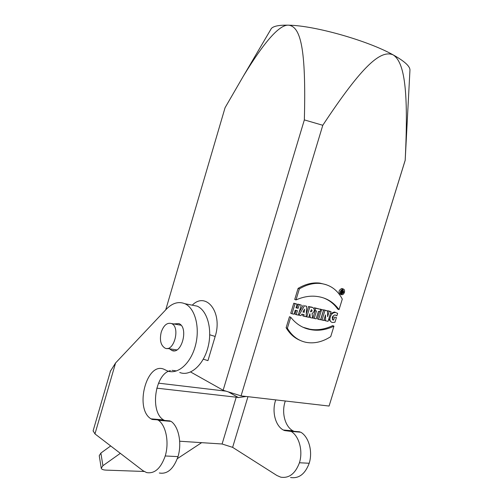 <?xml version="1.0" encoding="UTF-8"?>
<svg xmlns="http://www.w3.org/2000/svg" width="503" height="503" viewBox="0 0 503 503"><rect width="100%" height="100%" fill="white"/><g stroke="black" fill="none" stroke-linecap="round" stroke-linejoin="round"><path stroke-width="0.75" d="M294.085 431.329L292.979 430.832C284.843 426.5 281.278 412.12 285.327 400.998M290.545 477.504C298.883 478.806 305.101 474.052 309.207 463.257C312.916 451.531 308.836 436.912 300.825 432.228L296.852 431.561M309.207 463.257L299.442 462.76C303.177 450.908 299.14 436.139 291.149 431.417L284.61 430.574L283.308 430.015C275.198 425.651 271.677 411.133 275.745 399.891M246.212 396.477L238.428 397.559L236.215 397.188L222.093 443.998L232.625 447.349L276.92 475.505L280.756 477.171C289.087 478.479 295.311 473.675 299.442 462.76M300.825 432.228L291.149 431.417M222.093 443.998L179.678 441.225M173.799 323.951L178.835 323.574C189.021 327.246 181.64 355.294 171.781 350.421L169.555 348.805M150.988 418.842C134.207 408.82 146.643 361.33 164.022 369.277L167.298 370.868C177.515 375.087 190.756 363.587 195.434 345.574C200.244 327.61 195.12 308.194 184.934 303.73C178.137 301.014 171.548 303.252 165.16 310.445L115.583 362.965L94.966 433.9L142.94 470.682L146.568 472.556C154.553 474.008 160.778 468.475 165.236 455.97C169.348 442.389 166.028 425.569 158.495 420.319L157.445 419.848L152.22 419.458L150.988 418.842L163.544 419.904C149.561 411.8 155.043 373.61 170.473 370.623M172.007 370.334L176.446 370.918M164.594 420.445L163.544 419.904M158.495 420.319L171.095 421.376L167.266 420.671M165.236 455.97L178.012 456.617C182.086 443.2 178.684 426.575 171.095 421.376M159.313 472.996C167.348 474.436 173.579 468.972 178.012 456.617M179.747 372.497C190.033 376.69 203.294 365.354 207.915 347.56C212.681 329.817 207.456 310.609 197.207 306.157L191.209 304.969M156.76 388.159L236.215 397.188M158.495 383.16L225.778 391.133M110.679 445.947L100.877 453.071L102.908 465.709L101.248 468.262C101.625 469.368 103.253 469.991 106.12 470.123L144.084 471.462M177.314 458.679L201.646 442.659M102.908 465.709L120.324 453.341M101.216 468.054L99.242 455.687L100.877 453.071M94.966 433.9L93.112 430.857M110.465 371.113L115.583 362.965M270.633 29.721L271.35 28.501C273.531 26.055 279.341 24.949 288.772 25.194C314.545 25.534 368.033 40.693 393.126 54.871C380.966 49.722 363.04 64.334 322.794 125.278L241.056 395.886L223.137 390.253L304.346 119.903C306.258 47.93 300.498 26.879 288.772 25.194C279.794 24.213 264.66 41.183 243.37 76.11L225.067 107.705L165.745 309.785M304.346 119.903L322.794 125.278M393.126 54.871C404.425 61.171 410.033 66.239 409.951 70.087L405.185 160.237C408.65 90.339 404.513 62.177 393.126 54.871M405.185 160.331L329.081 406.047L405.185 160.237M340.889 292.834L341.732 293.086L342.04 292.092L342.329 293.23L341.757 293.023M342.329 293.23L342.82 293.35L342.945 290.545L341.82 290.143M341.286 292.979L342.097 290.338L341.744 290.206M342.097 290.338L342.945 290.545M299.36 288.873C306.78 284.516 313.991 282.736 321.002 283.541C330.427 284.868 337.519 290.055 342.291 299.096L339.035 309.641C333.577 302.102 326.321 297.719 317.261 296.493C310.477 295.531 303.391 296.682 295.997 299.939L299.36 288.873L298.09 288.395C305.497 284.044 312.709 282.277 319.719 283.082L326.12 284.654M323.806 298.053C329.446 300.241 334.093 303.944 337.758 309.156L339.035 309.641M295.997 299.939L294.727 299.442L298.09 288.395M290.728 317.255C296.28 324.259 303.07 328.421 311.112 329.729C318.625 331.037 326.24 329.842 333.954 326.145L330.716 336.645C322.549 341.889 314.419 343.8 306.333 342.386C298.417 340.82 292.092 336.117 287.37 328.27L290.728 317.255L289.47 316.733L286.119 327.73C289.722 333.81 294.393 338.022 300.134 340.374M333.954 326.145L332.684 325.63C324.976 329.32 317.362 330.509 309.854 329.201L311.112 329.729M287.37 328.27L286.119 327.73M303.328 327.359L309.854 329.201M333.659 320.04L334.558 317.116L336.419 317.519L334.96 322.253L332.546 322.486C330.987 322.31 330.094 321.247 329.88 319.304C330.402 314.828 332.301 312.558 335.583 312.495L337.639 313.344L336.891 315.771L334.872 314.916C332.087 316.18 331.552 317.883 333.263 320.027L332.433 319.55M334.558 317.116L336.419 317.519M331.188 321.964L328.648 319.399M330.408 313.69L334.306 312.005L335.872 312.552M336.891 315.771L335.187 314.979M332.395 319.499L333.288 316.62M327.56 313.979L327.623 316.676L329.207 311.256L331.031 311.659L328.057 321.335L325.648 320.832L325.504 314.935L323.857 320.455L322.021 320.071L325.007 310.326L327.447 310.867L327.56 313.979M328.163 314.652L327.572 314.413M327.497 312.193L327.937 310.76L331.031 311.659M329.207 311.256L327.937 310.76M325.648 320.832L324.385 320.323L324.347 318.82M322.021 320.071L320.751 319.562L323.737 309.829L327.447 310.867M325.007 310.326L323.737 309.829M323.567 310.005L320.574 319.77L318.651 319.367L321.65 309.584L323.567 310.005L320.329 309.232M318.651 319.367L317.38 318.852L319.606 311.609M321.65 309.584L320.38 309.087M320.675 309.37L319.965 311.69L318.449 311.357L316.154 318.839L314.205 318.43L316.506 310.936L314.979 310.603L315.695 308.264L320.675 309.37L314.425 307.767L314.149 308.672M314.205 318.43L312.941 317.921L315.174 310.64M314.979 310.603L314.388 310.364M315.695 308.264L314.425 307.767M310.502 311.734L310.879 311.841C312.281 311.219 312.457 310.483 311.401 309.641L310.502 311.734M309.848 306.975L312.822 307.547C315.06 309.326 314.815 311.338 312.093 313.576L312.596 318.097L310.213 317.594L309.898 313.702L308.798 317.299L306.817 316.884L309.848 306.975L308.578 306.472L312.275 307.371M312.69 307.534L311.42 307.037M308.93 316.859L310.213 317.594M306.817 316.884L306.126 316.601M306.264 314.054L308.578 306.472M304.504 309.182L302.963 312.055L304.233 312.325L304.504 309.182M303.07 311.854L304.233 312.325M298.983 315.243L304.403 305.767L306.685 306.27L306.12 316.739L303.95 316.28L304.07 314.582L301.831 314.111L300.97 315.658L298.298 314.96M304.403 305.767L306.685 306.27M302.787 314.312L302.687 315.765L303.95 316.28M299.109 312.3L303.133 305.271M297.091 304.152L295.978 307.817L298.172 308.295L299.291 304.636L301.31 305.082L298.26 315.092L296.236 314.664L297.436 310.722L295.236 310.25L294.035 314.205L291.991 313.778L295.054 303.699L297.091 304.152L293.79 303.202L290.734 313.256L291.991 313.778M296.041 307.603L296.908 307.792L298.021 304.139L301.31 305.082M298.172 308.295L296.908 307.792M299.291 304.636L298.021 304.139M296.236 314.664L294.978 314.149L296.104 310.433M295.054 303.699L293.79 303.202M161.224 332.169C159.445 340.047 160.709 345.36 165.009 348.114C173.944 352.565 180.69 326.887 171.46 323.542C167.084 322.392 163.676 325.265 161.224 332.169M192.259 305.176C206.123 291.017 222.974 312.464 215.165 336.457L207.953 360.632L203.3 359.18M190.637 371.994L223.137 390.253M241.056 395.886L329.081 406.047M341.084 294.569L340.393 294.318C338.205 292.042 338.689 290.099 341.833 288.477L342.424 288.691M344.417 292.356C343.813 293.978 342.895 294.789 341.675 294.783C339.494 292.507 339.971 290.558 343.121 288.936C344.417 289.313 344.844 290.451 344.417 292.356M343.851 292.186L341.895 293.915C340.336 292.293 340.676 290.904 342.927 289.747L343.851 292.186M342.662 290.445L342.417 289.797M341.116 293.4L341.694 293.073M342.43 291.639L342.398 290.923L342.455 291.646M292.979 430.832L283.308 430.015M247.96 396.678L232.625 447.349M228.576 392.038L238.428 397.559M329.88 319.304L328.811 318.877M209.751 334.778L215.165 336.457M299.719 431.8L290.049 430.989M284.61 430.574L286.974 430.775M171.781 350.421L174.208 350.786M152.22 419.458L154.49 419.647M170.039 420.904L157.445 419.848M197.207 306.157L184.934 303.73M110.591 370.698L93.074 430.996M271.35 28.501L243.37 76.11M319.719 283.082L321.002 283.541M334.306 312.005L335.583 312.495M332.709 319.807L333.263 320.027M310.508 311.697L310.879 311.841M311.552 307.05L312.822 307.547M167.21 348.447L176.836 349.912M171.46 323.542L181.03 325.227M341.833 288.477L343.121 288.936M341.895 293.915L341.474 293.765"/></g></svg>
